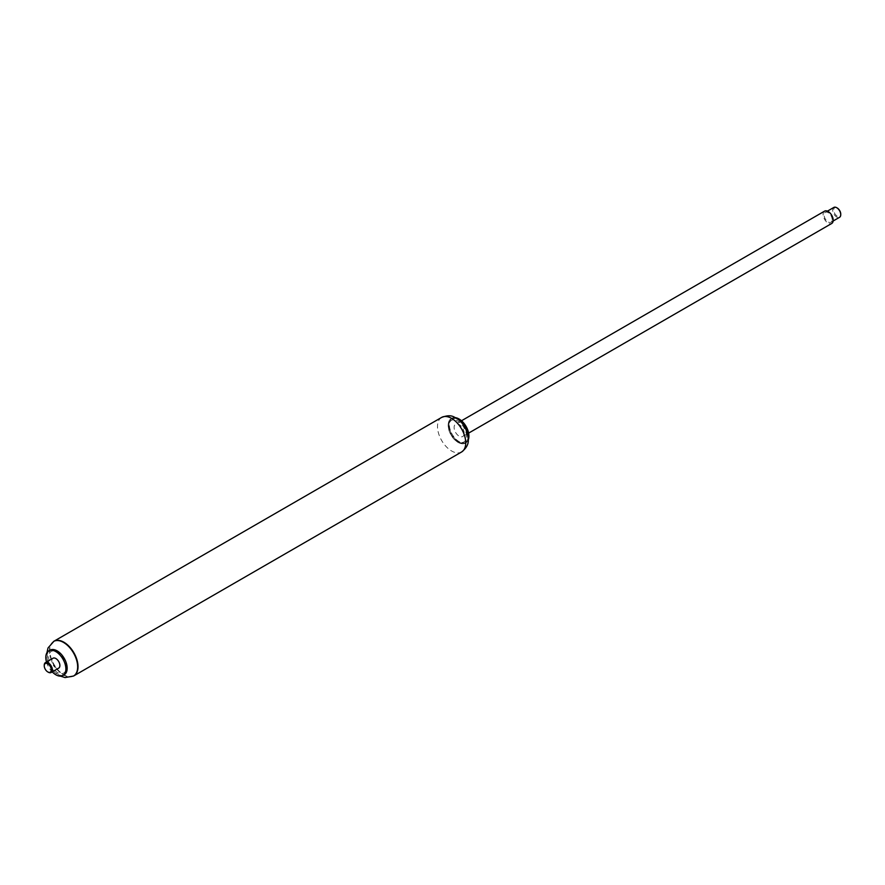 <?xml version="1.0" encoding="UTF-8"?>
<svg xmlns="http://www.w3.org/2000/svg" width="885" height="885" viewBox="0 0 885 885"><rect width="100%" height="100%" fill="white"/><g stroke="black" fill="none" stroke-linecap="round" stroke-linejoin="round"><path stroke-width="0.66" stroke-dasharray="4.42 3.32" d="M459.038 419.003A13.828 7.987 -120 0 0 449.359 424.745A13.828 7.987 -120 0 0 459.105 441.626A13.828 7.987 -120 0 0 468.917 436.117M455.377 417.654A14.116 8.153 -120 0 0 451.881 418.251A14.116 8.153 -120 0 0 451.881 434.546A14.116 8.153 -120 0 0 465.997 442.699A14.116 8.153 -120 0 0 468.265 439.967M457.645 419.07A14.116 8.153 -120 0 0 451.151 418.671A14.116 8.153 -120 0 0 448.441 422.842A14.116 8.153 -120 0 0 460.3 443.374A14.116 8.153 -120 0 0 465.267 443.119A14.116 8.153 -120 0 0 468.165 437.29M461.483 422.543A13.839 7.987 -120 0 0 448.385 423.141A13.839 7.987 -120 0 0 460.012 443.274A13.839 7.987 -120 0 0 467.734 436.692A13.839 7.987 -120 0 0 467.081 432.234M466.506 436.283A12.467 7.202 -120 0 0 453.286 419.822A12.467 7.202 -120 0 0 453.286 437.467A12.467 7.202 -120 0 0 466.506 436.283M53.93 641.249A19.957 11.527 -120 0 0 53.93 664.303A19.957 11.527 -120 0 0 73.886 675.83M824.588 211.139A7.124 4.115 -120 0 0 824.588 219.369A7.124 4.115 -120 0 0 831.712 223.485M464.171 433.263A7.124 4.115 -120 0 0 461.063 426.094A7.124 4.115 -120 0 0 455.576 424.18A7.124 4.115 -120 0 0 455.576 432.411A7.124 4.115 -120 0 0 462.7 436.526A7.124 4.115 -120 0 0 464.171 433.263M836.978 207.864A4.989 2.876 -120 0 0 833.692 210.132A4.989 2.876 -120 0 0 837.144 216.095A4.989 2.876 -120 0 0 840.739 214.38M833.869 207.422A5.708 3.297 -120 0 0 833.869 214.004A5.708 3.297 -120 0 0 839.566 217.301M832.177 219.635A5.708 3.297 -120 0 0 829.688 213.893A5.708 3.297 -120 0 0 825.296 212.367A5.708 3.297 -120 0 0 825.296 218.96A5.708 3.297 -120 0 0 831.004 222.246A5.708 3.297 -120 0 0 832.177 219.635M44.261 665.542A5.708 3.297 -120 0 0 48.022 672.058M52.989 658.252A5.708 3.297 -120 0 0 52.989 664.845A5.708 3.297 -120 0 0 58.698 668.131M53.753 641.359A19.957 11.527 -120 0 0 53.93 664.303A19.957 11.527 -120 0 0 73.709 675.93M66.275 667.356A12.478 7.202 -120 0 0 53.045 650.895A12.478 7.202 -120 0 0 53.045 668.54A12.478 7.202 -120 0 0 66.275 667.356M50.036 650.165A14.182 8.186 -120 0 0 50.036 666.549A14.182 8.186 -120 0 0 64.229 674.735M46.496 662.002A14.182 8.186 -120 0 0 52.204 671.881M441.637 417.41A19.957 11.527 -120 0 0 441.637 440.464A19.957 11.527 -120 0 0 461.594 451.981M53.565 641.459A19.957 11.527 -120 0 0 53.565 664.513A19.957 11.527 -120 0 0 73.532 676.029M451.881 418.251L451.151 418.671M465.997 442.699L465.267 443.119M461.494 420.762L455.576 424.18M468.63 433.108L462.7 436.526M827.431 211.139L825.296 212.367M833.139 221.018L831.004 222.246M46.938 652.721L48.011 660.995L53.697 670.941L60.468 676.14"/><path stroke-width="1.33" d="M468.917 436.117A13.828 7.987 -120 0 0 468.917 436.006A13.828 7.987 -120 0 0 459.138 419.059A13.828 7.987 -120 0 0 459.038 419.003M468.265 439.967A14.116 8.153 -120 0 0 468.917 436.239A14.116 8.153 -120 0 0 458.939 418.948A14.116 8.153 -120 0 0 455.377 417.654M468.165 437.29A14.116 8.153 -120 0 0 468.187 436.659A14.116 8.153 -120 0 0 457.645 419.07M467.081 432.234A13.839 7.987 -120 0 0 461.483 422.543M73.709 675.93A19.957 11.527 -120 0 0 73.886 675.83A19.957 11.527 -120 0 0 78.024 666.682A19.957 11.527 -120 0 0 69.318 646.603A19.957 11.527 -120 0 0 53.93 641.249A19.957 11.527 -120 0 0 53.753 641.359M468.63 433.108L831.712 223.485A7.124 4.115 -120 0 0 833.183 220.221A7.124 4.115 -120 0 0 830.075 213.042A7.124 4.115 -120 0 0 824.588 211.139L461.494 420.762M840.739 214.38A4.989 2.876 -120 0 0 840.75 214.104A4.989 2.876 -120 0 0 837.221 207.997A4.989 2.876 -120 0 0 836.978 207.864M833.139 221.018L839.566 217.301A5.708 3.297 -120 0 0 840.75 214.69A5.708 3.297 -120 0 0 836.712 207.709A5.708 3.297 -120 0 0 833.869 207.422L827.431 211.139M840.75 214.104L840.75 214.69M48.022 672.058A5.708 3.297 -120 0 0 48.288 672.213A5.708 3.297 -120 0 0 51.131 672.5A5.708 3.297 -120 0 0 52.315 669.89A5.708 3.297 -120 0 0 49.825 664.148A5.708 3.297 -120 0 0 45.434 662.622A5.708 3.297 -120 0 0 44.25 665.232A5.708 3.297 -120 0 0 44.261 665.542M51.131 672.5L58.698 668.131A5.708 3.297 -120 0 0 59.881 665.52A5.708 3.297 -120 0 0 57.392 659.779A5.708 3.297 -120 0 0 52.989 658.252L45.434 662.622M51.308 669.89A4.989 2.876 -120 0 0 47.779 663.772A4.989 2.876 -120 0 0 44.25 665.819A4.989 2.876 -120 0 0 47.779 671.925A4.989 2.876 -120 0 0 51.308 669.89M461.594 451.981C466.506 448.131 468.729 443.905 468.276 439.303C467.236 429.988 463.74 423.273 457.788 419.169C454.06 417.277 451.781 413.671 441.637 417.41A19.957 11.527 -120 0 1 457.014 422.753A19.957 11.527 -120 0 1 465.731 442.843A19.957 11.527 -120 0 1 461.594 451.981L73.886 675.83A19.957 11.527 -120 0 0 78.024 666.682A19.957 11.527 -120 0 0 69.318 646.603A19.957 11.527 -120 0 0 53.93 641.249L48.022 647.975L46.938 652.721M52.204 671.881A14.182 8.186 -120 0 0 62.935 675.476L64.229 674.735A14.182 8.186 -120 0 0 67.16 668.241A14.182 8.186 -120 0 0 60.976 653.96A14.182 8.186 -120 0 0 50.036 650.165L48.752 650.906A14.182 8.186 -120 0 0 46.496 662.002M62.935 675.476A14.182 8.186 -120 0 0 65.877 668.983A14.182 8.186 -120 0 0 59.682 654.712A14.182 8.186 -120 0 0 48.752 650.906M73.886 675.83L73.532 676.029A19.957 11.527 -120 0 0 77.659 666.892A19.957 11.527 -120 0 0 68.953 646.802A19.957 11.527 -120 0 0 53.565 641.459M441.637 417.41L53.93 641.249M44.25 665.819L44.25 665.232M60.468 676.14L65.081 677.578L73.532 676.029"/></g></svg>
